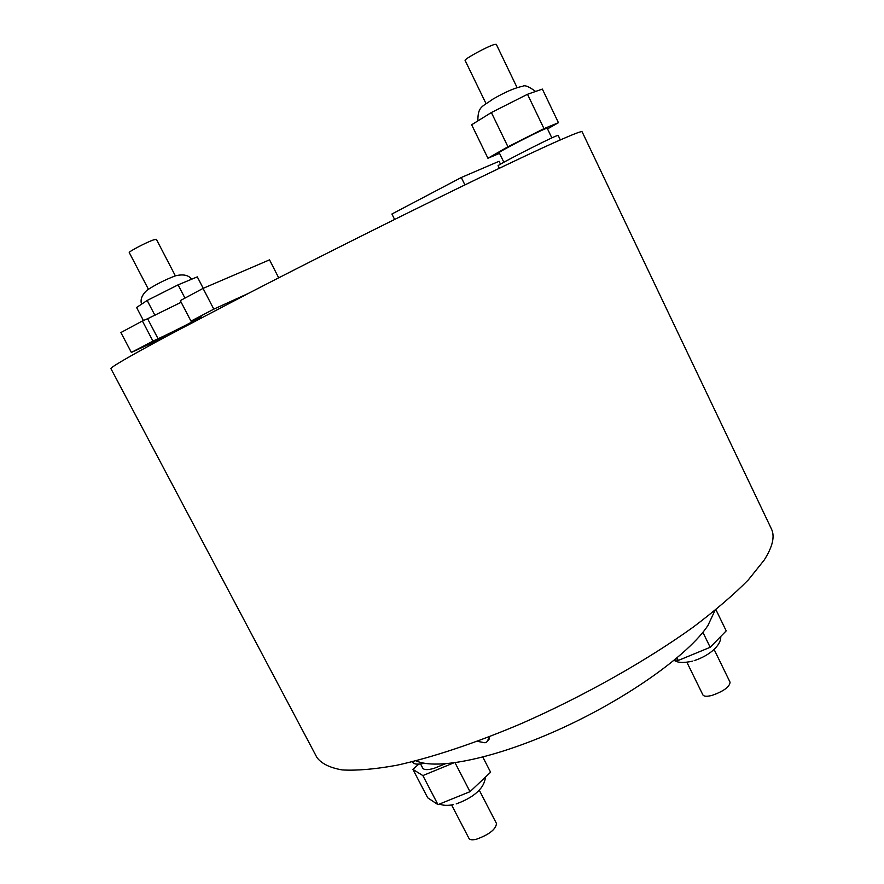 <?xml version="1.0" encoding="UTF-8"?>
<svg xmlns="http://www.w3.org/2000/svg" width="884" height="884" viewBox="0 0 884 884"><rect width="100%" height="100%" fill="white"/><g stroke="black" fill="none" stroke-linecap="round" stroke-linejoin="round"><path stroke-width="1.33" d="M148.39 289.212L129.274 252.614C128.103 251.929 145.772 242.625 153.263 239.984L156.369 239.299L175.352 275.819M513.505 101.362L504.919 105.693M516.886 87.196L496.289 44.333L494.72 44.41C488.277 45.913 463.503 59.383 465.139 60.488L485.968 103.516M551.848 137.904L547.207 128.235L545.13 128.876C535.98 132.501 497.361 152.501 499.195 152.645L503.858 162.258M560.323 139.937L558.124 135.34L555.605 136.213C544.356 140.899 495.869 165.861 498.123 165.783L499.338 168.28M686.89 662.26L702.89 694.901C703.962 696.559 707.101 696.691 712.316 695.299C723.819 691.155 729.731 686.78 730.051 682.194L714.106 649.464M451.602 804.97L468.995 838.452C469.901 839.933 472.387 840.187 476.454 839.225C489.172 834.584 495.858 829.358 496.488 823.534L479.216 790.075M420.552 763.942L422.707 768.074C423.922 770.008 427.624 770.119 433.823 768.428L445.216 763.864M477.261 741.333L485.029 742.77L486.741 742.007L489.858 736.56M714.99 610.424L707.951 625.463C689.233 654.038 629.176 697.255 562.975 727.698C496.764 758.218 436.751 770.594 415.999 760.793M167.297 335.92C128.832 356.639 110.047 367.567 110.964 368.705L316.914 757.477C321.444 763.621 329.854 767.776 342.152 769.92C356.705 770.782 374.949 769.224 396.861 765.246C432.077 757.511 475.062 743.234 521.372 723.576C583.584 696.227 646.359 660.856 693.443 626.955C715.587 610.236 733.875 594.556 748.306 579.915L764.13 560.169C772.649 546.776 775.08 536.356 771.412 528.886L582.092 131.76C581.849 130.987 575.318 133.396 562.489 138.987C519.748 157.264 366.075 232.591 248.271 293.466L167.297 335.92L131.373 352.44L120.887 332.55L142.39 320.991L152.943 341.102L131.373 352.44M278.703 277.841L269.521 259.852L203.055 288.394L213.795 309.135L248.271 293.466M152.943 341.102L158.081 338.749C171.352 332.727 202.37 316.881 201.154 316.748L190.977 321.124L180.303 300.615L203.055 288.394M142.39 320.991L147.595 318.726L158.081 338.749M181.165 302.273L147.595 318.726M213.795 309.135L190.977 321.124M500.499 164.159L499.095 161.275L461.293 177.507L391.91 214.016L394.607 219.442M461.293 177.507L464.907 184.889M412.485 761.688L412.795 762.284C414.055 764.384 417.867 764.704 424.265 763.235M418.806 764.119L412.894 769.367L422.861 775.577L453.393 763.014M412.894 769.367L427.723 797.821L437.989 804.65L422.861 775.577M437.989 804.65L470.001 791.677L455.072 762.793M470.001 791.677L490.609 772.218L482.841 757.124M674.901 659.674L678.227 660.481L710.184 647.287L726.206 630.878L715.918 609.673M710.184 647.287L702.879 632.314M678.227 660.481L676.978 657.95M547.528 128.887L558.445 122.699L543.98 128.622L507.946 146.777L487.924 158.236L499.548 153.363M558.445 122.699L542.356 89.085L527.505 94.29L491.371 112.533L471.647 124.766L487.924 158.236M491.371 112.533L507.946 146.777M527.505 94.29L543.98 128.622M143.429 320.538L136.589 307.488L147.164 300.461L178.082 284.858L197.298 276.869L203.221 288.317M178.082 284.858L184.966 298.107M147.164 300.461L154.965 315.378M157.695 295.146L168.104 289.897M141.595 304.162C140.103 299.687 141.882 295.057 146.943 290.272C155.628 284.538 165.153 279.709 175.54 275.797C183.308 273.963 188.668 275.112 191.596 279.245M477.857 120.909C477.912 106.279 481.747 107.218 493.051 99.03C505.482 91.87 515.383 87.626 522.742 86.289C524.621 84.798 528.908 86.521 535.593 91.45M692.437 661.177C683.663 663.099 677.575 662.812 674.149 660.304M485.548 777.003C484.83 782.02 482.896 786.185 479.747 789.5C474.686 795.269 466.84 800.075 456.21 803.91M489.338 738.88L486.741 742.007M453.348 804.65C447.569 805.777 442.972 805.567 439.536 804.02M694.194 660.657C710.095 655.442 721.399 644.9 720.747 636.458"/></g></svg>
